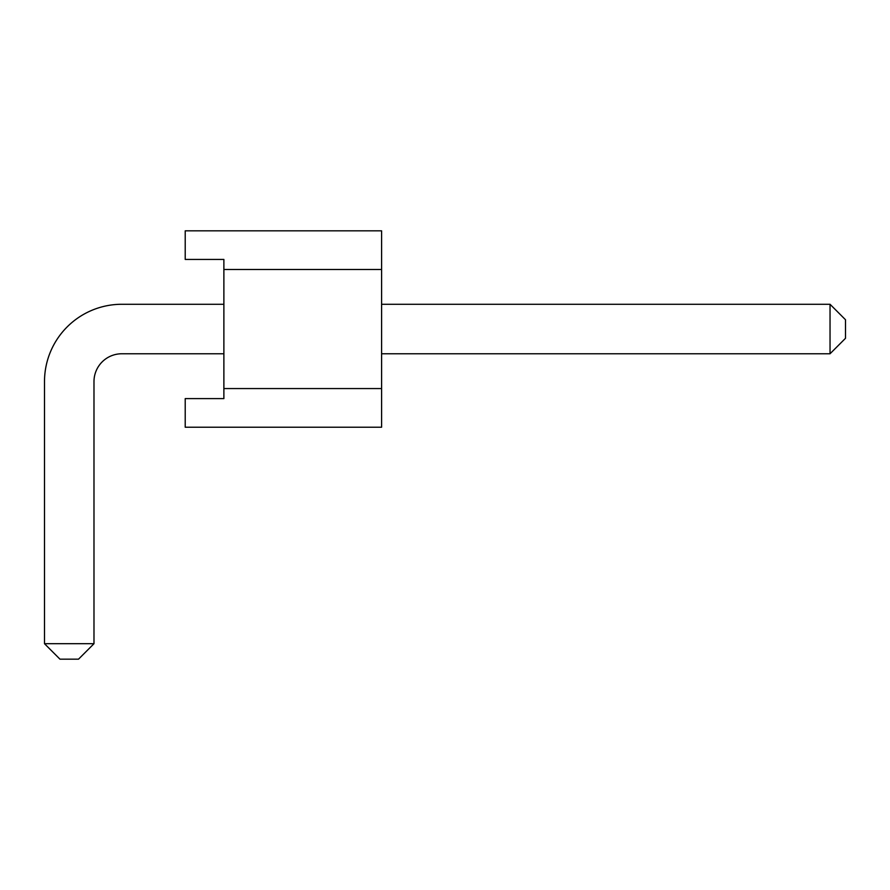 <?xml version="1.0" encoding="UTF-8"?>
<svg xmlns="http://www.w3.org/2000/svg" width="890" height="890" viewBox="0 0 890 890"><rect width="100%" height="100%" fill="white"/><g stroke="black" fill="none" stroke-linecap="round" stroke-linejoin="round"><path stroke-width="1.33" d="M830.036 304.28L381.599 304.28L830.036 304.28L381.599 304.28L830.036 304.28L381.599 304.28L830.036 304.28L381.599 304.28L830.036 304.28L381.599 304.28L830.036 304.28L381.599 304.28L830.036 304.28L381.599 304.28L830.036 304.28L381.599 304.28L830.036 304.28L381.599 304.28L830.036 304.28L845.5 319.744L845.5 338.3L830.036 353.764L830.036 304.28M121.819 304.28L223.88 304.28L121.819 304.28A77.319 77.319 0 0 0 44.5 381.599L44.5 643.704L59.964 659.167L78.52 659.167L93.984 643.704L93.984 381.599A27.835 27.835 0 0 1 121.819 353.764L223.88 353.764M93.984 381.599A27.835 27.835 0 0 1 121.819 353.764A27.835 27.835 0 0 0 93.984 381.599A27.835 27.835 0 0 1 121.819 353.764A27.835 27.835 0 0 0 93.984 381.599A27.835 27.835 0 0 1 121.819 353.764A27.835 27.835 0 0 0 93.984 381.599A27.835 27.835 0 0 1 121.819 353.764A27.835 27.835 0 0 0 93.984 381.599A27.835 27.835 0 0 1 121.819 353.764A27.835 27.835 0 0 0 93.984 381.599A27.835 27.835 0 0 1 121.819 353.764A27.835 27.835 0 0 0 93.984 381.599A27.835 27.835 0 0 1 121.819 353.764A27.835 27.835 0 0 0 93.984 381.599A27.835 27.835 0 0 1 121.819 353.764A27.835 27.835 0 0 0 93.984 381.599A27.835 27.835 0 0 1 121.819 353.764M381.599 353.764L830.036 353.764M44.5 643.704L93.984 643.704M223.88 388.563L223.88 398.609L185.22 398.609L185.22 427.222L381.599 427.222L381.599 230.833L185.22 230.833L185.22 259.435L223.88 259.435L223.88 388.563L381.599 388.563M223.88 269.492L381.599 269.492"/></g></svg>
